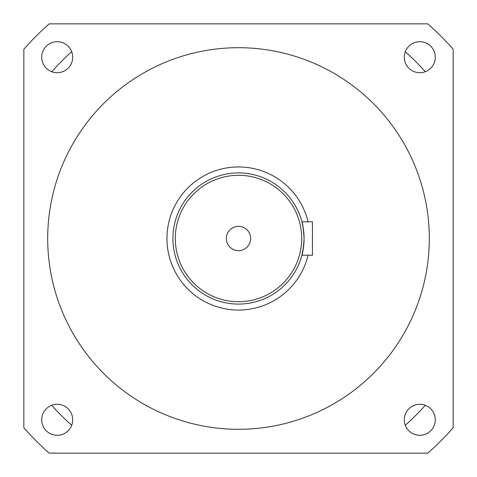 <?xml version="1.0" encoding="UTF-8"?>
<svg xmlns="http://www.w3.org/2000/svg" width="477" height="477" viewBox="0 0 477 477"><rect width="100%" height="100%" fill="white"/><g stroke="black" fill="none" stroke-linecap="round" stroke-linejoin="round"><path stroke-width="0.72" d="M303.807 244.588L304.087 238.5C303.378 248.642 302.656 254.205 301.929 255.195L303.706 245.589M226.337 238.5A12.163 12.163 0 0 0 238.5 250.663A12.163 12.163 0 0 0 250.663 238.5A12.163 12.163 0 0 0 238.5 226.337A12.163 12.163 0 0 0 226.337 238.5M303.426 229.216L301.929 221.805C302.656 222.795 303.378 228.358 304.087 238.5L304.004 235.233M304.087 238.5A65.587 65.587 0 0 0 238.5 172.912A65.587 65.587 0 0 0 172.912 238.5A65.587 65.587 0 0 0 238.5 304.087A65.587 65.587 0 0 0 304.087 238.5A65.587 65.587 0 0 0 238.5 172.912A65.587 65.587 0 0 0 172.912 238.5M41.702 419.796A15.502 15.502 0 0 0 57.204 435.298A15.502 15.502 0 0 0 72.707 419.796A15.502 15.502 0 0 0 57.204 404.293A15.502 15.502 0 0 0 41.702 419.796M404.293 419.796A15.502 15.502 0 0 0 419.796 435.298A15.502 15.502 0 0 0 435.298 419.796A15.502 15.502 0 0 0 419.796 404.293A15.502 15.502 0 0 0 404.293 419.796M404.293 57.204A15.502 15.502 0 0 0 419.796 72.707A15.502 15.502 0 0 0 435.298 57.204A15.502 15.502 0 0 0 419.796 41.702A15.502 15.502 0 0 0 404.293 57.204M41.702 57.204A15.502 15.502 0 0 0 57.204 72.707A15.502 15.502 0 0 0 72.707 57.204A15.502 15.502 0 0 0 57.204 41.702A15.502 15.502 0 0 0 41.702 57.204M308.076 221.805A71.55 71.55 0 0 0 166.95 238.5A71.55 71.55 0 0 0 308.076 255.195M429.3 238.5A190.8 190.8 0 0 0 238.5 47.7A190.8 190.8 0 0 0 47.7 238.5A190.8 190.8 0 0 0 238.5 429.3A190.8 190.8 0 0 0 429.3 238.5M23.85 427.803A286.2 286.2 0 0 0 49.197 453.15L427.803 453.15A286.2 286.2 0 0 0 453.15 427.803L453.15 49.197A286.2 286.2 0 0 0 427.803 23.85L49.197 23.85A286.2 286.2 0 0 0 23.85 49.197L23.85 427.803M301.929 221.805L312.435 221.805L312.435 255.195L301.929 255.195M51.707 405.301A250.425 250.425 0 0 0 71.699 425.293M71.699 51.707A250.425 250.425 0 0 0 51.707 71.699M405.301 425.293A250.425 250.425 0 0 0 425.293 405.301M425.293 71.699A250.425 250.425 0 0 0 405.301 51.707M301.702 238.5A63.202 63.202 0 0 0 238.5 175.297A63.202 63.202 0 0 0 175.297 238.5A63.202 63.202 0 0 0 238.5 301.702A63.202 63.202 0 0 0 301.702 238.5"/></g></svg>
